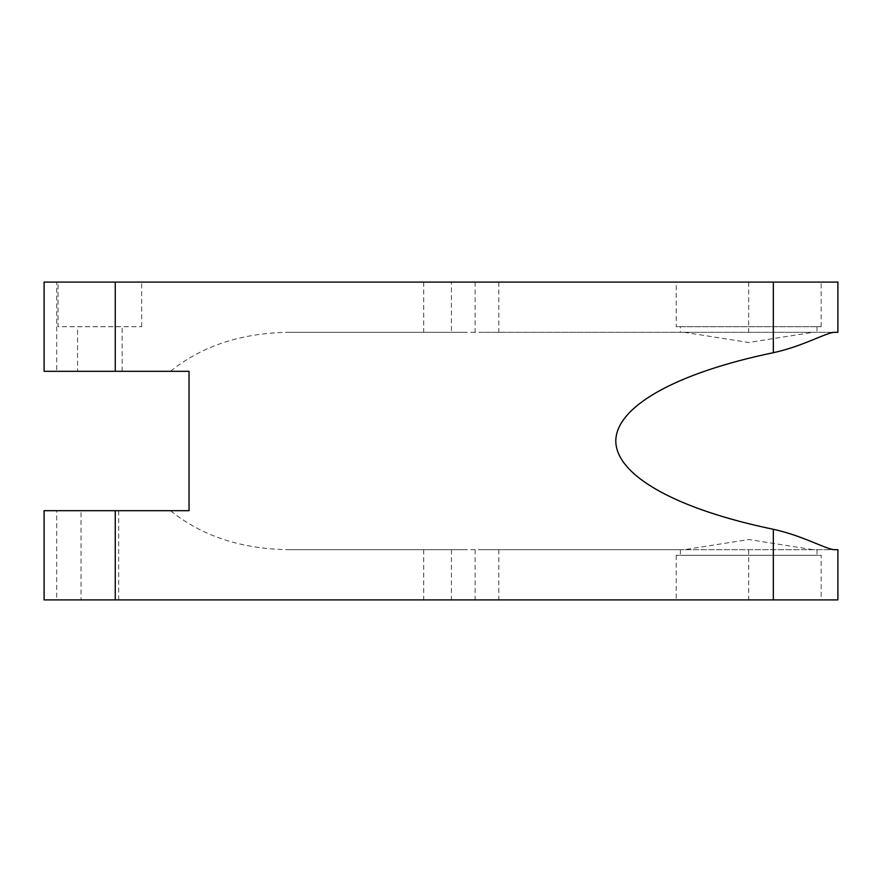 <?xml version="1.0" encoding="UTF-8"?>
<svg xmlns="http://www.w3.org/2000/svg" width="882" height="882" viewBox="0 0 882 882"><rect width="100%" height="100%" fill="white"/><g stroke="black" fill="none" stroke-linecap="round" stroke-linejoin="round"><path stroke-width="0.66" stroke-dasharray="4.41 3.31" d="M81.034 510.689L118.673 510.689L81.034 510.689L81.034 599.903L118.673 599.903L81.034 599.903M837.9 549.718L288.756 549.718C241.183 548.99 201.757 535.98 170.469 510.689L56.713 510.689L56.713 599.903L44.1 599.903M837.9 599.903L56.713 599.903M56.713 510.689L44.1 510.689M813.248 549.718L680.397 549.718L684.134 549.718L748.785 539.508L813.248 549.718L835.067 549.718M813.248 555.296L680.397 555.296L813.248 555.296M684.134 332.282L748.597 342.492L813.248 332.282L816.997 332.282L483.115 332.282M680.397 326.704L816.997 326.704L680.397 326.704L680.397 332.282M837.9 282.097L475.111 282.097L475.111 332.282L837.9 332.282M475.111 332.282L288.756 332.282C241.183 333.01 201.757 346.02 170.469 371.311L44.1 371.311M475.111 282.097L56.713 282.097L56.713 371.311M451.419 282.097L498.804 282.097L451.419 282.097L451.419 332.282M56.713 282.097L44.1 282.097M483.115 549.718L684.134 549.718M483.115 599.903L451.419 599.903L483.115 599.903M58.036 282.097L141.671 282.097L58.036 282.097L58.036 326.704L141.671 326.704L58.036 326.704M676.218 282.097L821.175 282.097L676.218 282.097L676.218 326.704L821.175 326.704L676.218 326.704M821.175 599.903L676.218 599.903L821.175 599.903L821.175 555.296L676.218 555.296L821.175 555.296M813.248 332.282L835.067 332.282M288.756 332.282L467.107 332.282M288.756 549.718L467.107 549.718M170.469 371.311L189.035 371.311L189.035 510.689L170.469 510.689M77.55 326.704L122.157 326.704L77.55 326.704L77.55 371.311L122.157 371.311L77.55 371.311M423.691 549.718L423.691 599.903M748.697 282.097L748.697 332.282M423.691 282.097L423.691 332.282M748.697 549.718L748.697 599.903M475.111 549.718L475.111 599.903M118.673 510.689L118.673 599.903M680.397 549.718L680.397 555.296M816.997 549.718L816.997 555.296M816.997 326.704L816.997 332.282M498.804 282.097L498.804 332.282M451.419 549.718L451.419 599.903M498.804 549.718L498.804 599.903M821.175 326.704L821.175 282.097M141.671 326.704L141.671 282.097M676.218 555.296L676.218 599.903M122.157 371.311L122.157 326.704"/><path stroke-width="1.32" d="M44.1 510.689L115.255 510.689L115.255 599.903L44.1 599.903L44.1 510.689M773.338 282.097L773.338 352.701C803.028 346.372 826.908 332.095 835.067 332.282L837.9 332.282L837.9 282.097L115.255 282.097L115.255 371.311L44.1 371.311L44.1 282.097L115.255 282.097M773.338 352.701C676.053 372.899 616.077 406.514 615.79 441C616.077 475.486 676.053 509.101 773.338 529.299C803.226 535.705 826.952 549.927 835.067 549.718L837.9 549.718L837.9 599.903L115.255 599.903M115.255 371.311L189.035 371.311L189.035 510.689L115.255 510.689M773.338 529.299L773.338 599.903"/></g></svg>
